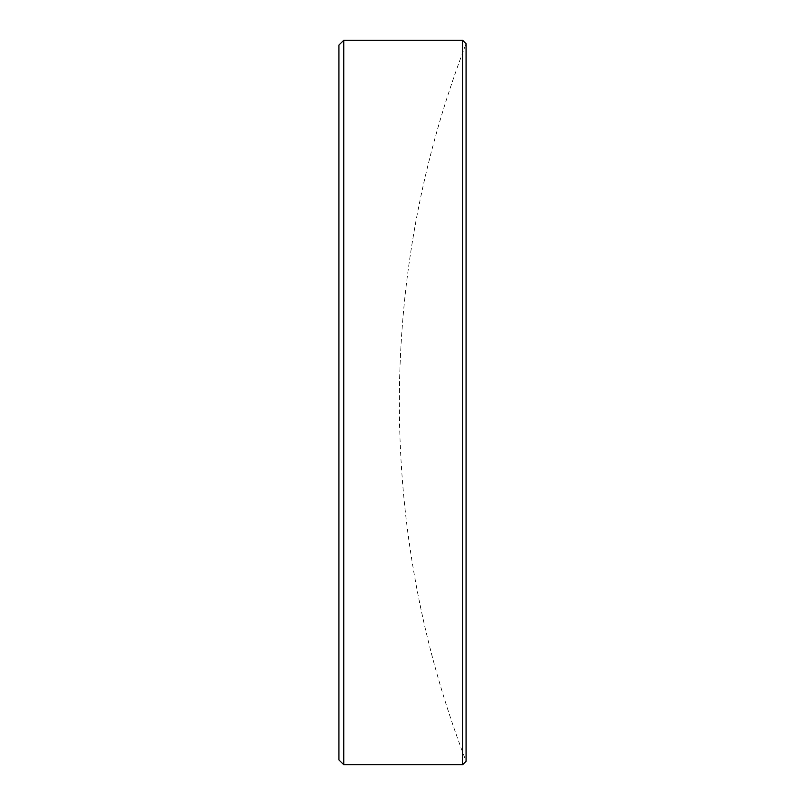 <?xml version="1.0" encoding="UTF-8"?>
<svg xmlns="http://www.w3.org/2000/svg" width="805" height="805" viewBox="0 0 805 805"><rect width="100%" height="100%" fill="white"/><g stroke="black" fill="none" stroke-linecap="round" stroke-linejoin="round"><path stroke-width="0.6" stroke-dasharray="4.03 3.02" d="M466.065 761.268L466.065 43.732C421.76 159.219 399.511 278.802 399.31 402.5C399.511 526.198 421.76 645.781 466.065 761.268M462.583 40.25L462.583 764.75M338.935 45.08L338.935 759.92M343.765 764.75L343.765 40.25"/><path stroke-width="1.21" d="M462.583 40.25L466.065 43.732L466.065 761.268L462.583 764.75L462.583 40.25L343.765 40.25L343.765 764.75L462.583 764.75M343.765 764.75L338.935 759.92L338.935 45.08L343.765 40.25"/></g></svg>
